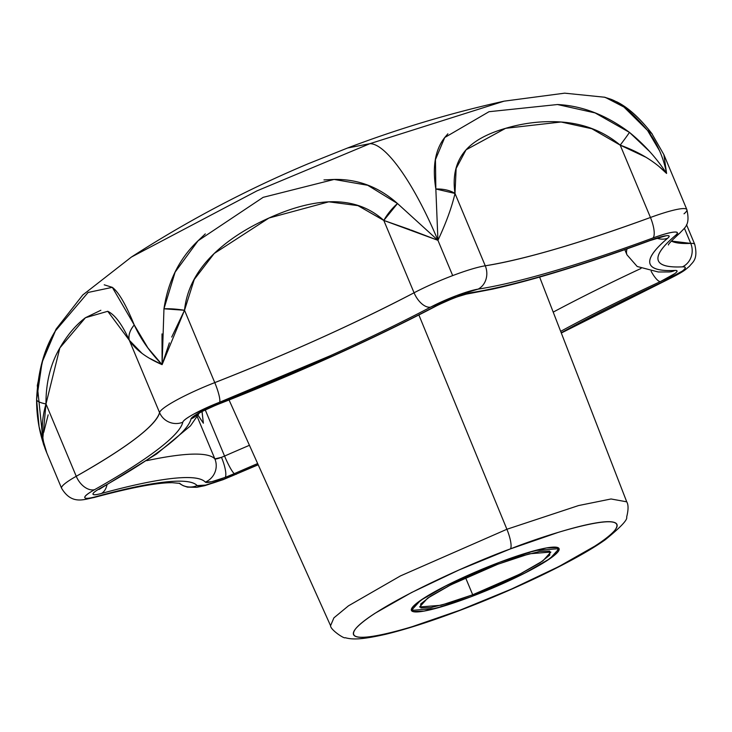 <?xml version="1.0" encoding="UTF-8"?>
<svg xmlns="http://www.w3.org/2000/svg" width="732" height="732" viewBox="0 0 732 732"><rect width="100%" height="100%" fill="white"/><g stroke="black" fill="none" stroke-linecap="round" stroke-linejoin="round"><path stroke-width="1.1" d="M499.343 562.359L535.01 550.565L559.074 548.643L550.052 558.571L524.13 573.467L471.143 596.69L500.002 584.859L526.601 572.204L546.914 560.675L557.839 552.01L557.711 547.536L546.548 547.929L526.052 553.136L499.343 562.359L470.493 574.19L443.885 586.844L423.572 598.373L412.656 607.038L412.784 611.513L423.947 611.119L444.434 605.913L471.143 596.69L435.476 608.484L411.411 610.406L420.433 600.478L446.355 585.582L499.343 562.359A80.035 10.724 -22.7 0 1 559.193 549.201A80.035 10.724 -22.7 0 1 471.143 596.69A80.035 10.724 -22.7 0 1 411.293 609.847A80.035 10.724 -22.7 0 1 499.343 562.359L526.052 553.136L546.548 547.929L557.711 547.536L557.839 552.01L546.914 560.675L526.601 572.204L500.002 584.859L471.143 596.69L444.434 605.913L423.947 611.119L412.784 611.513L412.656 607.038L423.572 598.373L443.885 586.844L470.493 574.19L499.343 562.359M506.901 529.263L400.431 575.928L348.45 605.84L333.902 617.863L330.571 625.704L333.902 617.863L348.45 605.84L400.431 575.928L506.901 529.263L418.887 314.989L506.901 529.263L578.582 505.556L611.037 498.977L626.738 501.823L611.037 498.977L578.582 505.556L506.901 529.263A17.788 4.328 69.2 0 1 510.396 548.909A17.788 4.328 -110.8 0 0 506.901 529.263M459.559 610.525A17.788 4.328 -110.8 0 0 460.099 610.14C421.211 625.723 338.925 650.592 355.779 628.596C376.157 605.263 473.531 562.03 510.396 548.909C549.274 533.326 631.56 508.456 614.715 530.453C594.338 553.785 496.955 597.019 460.099 610.14A17.788 4.328 69.2 0 1 459.559 610.525M234.405 473.622A17.788 2.278 -113.7 0 1 224.568 456.063A8.894 1.19 -22.7 0 1 221.476 457.326A17.788 4.328 69.2 0 1 225.145 477.401A26.681 3.578 157.3 0 0 234.405 473.622L257.646 463.557A329.025 44.085 -22.7 0 0 234.405 473.622L225.145 477.401A17.788 4.328 -110.8 0 0 221.476 457.326L214.869 458.9L197.283 416.837L214.869 458.9A346.803 46.464 157.3 0 0 146.656 460.684A346.803 46.464 -22.7 0 1 214.869 458.9A17.788 17.605 137.7 0 1 205.326 482.123L211.667 481.738L225.145 477.401A26.681 3.578 157.3 0 1 205.326 482.123A17.788 17.605 -42.3 0 0 214.869 458.9A8.894 1.19 -22.7 0 0 221.476 457.326L224.568 456.063A346.803 46.464 -22.7 0 1 249.438 445.303A346.803 46.464 157.3 0 0 224.568 456.063A17.788 2.278 66.3 0 0 234.405 473.622M141.926 353.263L129.308 340.252L159.567 412.601C155.687 425.704 127.917 446.941 76.247 476.294A53.354 7.146 157.3 0 0 61.589 488.253A53.354 7.146 -22.7 0 1 76.247 476.294A17.788 11.63 60.6 0 0 94.574 489.681A35.566 4.767 -22.7 0 0 96.148 496.616A17.788 12.243 74.7 0 1 93.888 497.55A17.788 12.243 -105.3 0 0 96.148 496.616A320.131 42.895 157.3 0 1 197.155 485.6A17.788 17.605 137.7 0 1 179.23 483.212A17.788 17.605 -42.3 0 0 197.155 485.6A35.566 4.767 -22.7 0 0 223.58 479.314L235.924 474.263A320.131 42.895 157.3 0 1 258.14 464.646L235.924 474.263A17.788 2.278 66.3 0 0 236.29 474.281A17.788 2.278 -113.7 0 1 235.924 474.263A35.566 4.767 -22.7 0 1 223.58 479.314A17.788 4.328 69.2 0 1 223.04 479.698A17.788 4.328 -110.8 0 0 223.58 479.314L205.61 485.096L197.155 485.6C193.257 481.317 182.588 480.128 165.13 482.022C147.681 483.925 124.687 488.793 96.148 496.616C88.874 498.611 85.077 498.922 84.766 497.54C84.454 496.159 87.721 493.542 94.574 489.681C121.448 474.528 142.511 461.123 157.755 449.466C172.99 437.818 181.335 428.742 182.79 422.236C183.156 420.58 186.999 417.762 194.309 413.79L219.591 402.243L330.397 355.679C366.851 339.245 400.258 323.068 430.608 307.129L456.356 295.673L478.069 289.14C497.852 286.075 522.849 280.118 553.063 271.279C583.285 262.44 616.591 251.341 652.99 237.973C662.268 234.569 669.13 232.62 673.577 232.136C678.024 231.651 678.619 232.785 675.371 235.53C662.616 246.318 656.851 254.425 658.086 259.833C659.312 265.24 667.438 267.583 682.471 266.851C686.305 266.658 686.277 268.049 682.398 271.023L662.927 281.793C627.242 298.308 595.052 314.367 566.367 329.949L561.206 332.767A320.131 42.895 157.3 0 1 662.927 281.793A17.788 4.74 65.2 0 0 663.64 281.646A17.788 4.74 -114.8 0 1 662.927 281.793A35.566 4.767 -22.7 0 0 682.471 266.851A17.788 16.534 -92.8 0 0 690.743 243.39A53.354 7.146 -22.7 0 1 694.796 244.525A53.354 7.146 157.3 0 0 690.743 243.39L671.39 241.066A302.343 40.507 -22.7 0 0 690.743 243.39A17.788 16.534 87.2 0 1 682.471 266.851A320.131 42.895 157.3 0 1 675.371 235.53A17.788 16.223 49.8 0 0 680.257 232.685A17.788 16.223 -130.2 0 1 675.371 235.53A35.566 4.767 -22.7 0 0 652.99 237.973A17.788 5.527 -110.2 0 0 650.455 217.477A53.354 7.146 -22.7 0 1 686.808 209.489A53.354 7.146 -22.7 0 1 684.036 213.817M410.039 229.647L383.797 220.433L414.065 292.782A53.354 7.146 -22.7 0 1 452.687 275.598L437.937 240.325A133.389 32.428 -110.8 0 0 369.88 143.682A133.389 32.428 69.2 0 1 437.937 240.325L452.687 275.598A53.354 7.146 -22.7 0 1 485.261 265.798L454.993 193.449L454.581 195.462M557.482 104.53C582.214 105.747 606.197 115.025 629.438 132.373C644.133 144.36 656.513 158.048 666.587 173.438C663.448 157.288 657.098 142.941 647.518 130.406C632.384 112.508 619.766 101.986 609.683 98.847L604.55 97.219L564.674 93.165L504.092 101.162L369.88 143.682L504.092 101.162C450.811 112.993 398.656 128.603 347.618 147.983L369.88 143.682L347.618 147.983L308.135 163.776C246.455 189.707 187.548 220.799 131.403 257.051L256.941 190.878L369.88 143.682L256.941 190.878L131.403 257.051L82.78 294.969L56.108 329.08L43.389 357.381L37.295 385.581L43.398 443.921L46.784 452.815L39.098 426.848L36.6 399.599C37.881 371.591 44.167 348.679 55.44 330.846M104.219 284.821L112.316 287.347C118.566 291.94 125.877 304.475 134.24 324.953L147.965 348.002L162.101 364.655L162.001 333.902M107.75 311.292C114.933 314.733 122.116 324.386 129.308 340.252L159.567 412.601A53.354 7.146 -22.7 0 1 214.769 382.616L184.51 310.267L163.959 308.803C168.085 281.097 179.459 258.423 198.07 240.773L205.289 233.892M323.956 179.926L334.103 179.441C357.783 178.956 378.92 186.98 397.503 203.533L367.72 185.278L334.103 179.441L263.154 197.338L198.07 240.773L175.122 272.13L163.959 308.803L162.101 364.655L150.252 358.625M646.027 157.298L620.196 145.128L650.455 217.477C579.781 243.262 524.707 259.366 485.261 265.798L454.993 193.449L435.842 189.002L437.937 240.325L435.842 189.002C432.219 166.795 435.183 149.639 444.727 137.525L447.874 133.819M169.376 342.869L162.101 364.655L184.51 310.267C186.678 289.332 196.569 270.41 214.183 253.501C228.512 239.794 246.766 227.972 268.955 218.026C290.952 208.053 310.899 202.654 328.778 201.822C350.765 200.879 369.111 207.083 383.797 220.433L414.065 292.782C354.27 323.974 287.841 353.913 214.769 382.616L184.51 310.267L171.718 337.068M163.959 308.803A26.681 5.444 8.2 0 1 184.51 310.267L194.255 279.468L214.183 253.501L268.955 218.026L328.778 201.822L357.975 205.646L383.797 220.433L437.937 240.325L411.164 230.068M397.503 203.533L383.797 220.433A26.681 10.449 -50.4 0 1 397.503 203.533L437.937 240.325C446.218 222.61 451.9 206.991 454.993 193.449C452.385 175.534 456.073 160.985 466.074 149.804C474.309 140.718 487.494 133.553 505.62 128.32C524.121 122.839 542.595 120.734 561.051 121.997C583.889 123.571 603.607 131.284 620.196 145.128C639.512 152.137 654.975 161.571 666.587 173.438L663.878 154.644L666.587 173.438L658.873 166.365M684.411 228.265L690.743 243.39L684.411 228.265M649.732 151.606L629.438 132.373L595.089 112.911L557.482 104.53L489.013 111.712L444.727 137.525L435.458 159.631L435.842 189.002A26.681 14.933 -5.7 0 1 454.993 193.449L456.146 168.461L466.074 149.804L505.62 128.32L561.051 121.997L591.849 128.74L620.196 145.128L650.455 217.477A302.343 40.507 -22.7 0 1 485.261 265.798A53.354 7.146 157.3 0 0 452.687 275.598A53.354 7.146 157.3 0 0 414.065 292.782A17.788 9.635 62.3 0 0 430.608 307.129A320.131 42.895 157.3 0 1 219.591 402.243A17.788 3.102 -111.3 0 0 214.769 382.616A17.788 3.102 68.7 0 1 219.591 402.243A35.566 4.767 -22.7 0 0 182.79 422.236A17.788 17.55 -167.4 0 1 159.567 412.601A17.788 17.55 12.6 0 0 182.79 422.236A320.131 42.895 157.3 0 1 94.574 489.681A17.788 11.63 -119.4 0 1 76.247 476.294L45.988 403.954L42.886 437.59M686.799 209.48A53.354 7.146 157.3 0 0 650.455 217.477A17.788 5.527 69.8 0 1 652.99 237.973A320.131 42.895 157.3 0 1 478.069 289.14A17.788 15.5 -98.8 0 0 485.261 265.798A17.788 15.5 81.2 0 1 478.069 289.14A35.566 4.767 -22.7 0 0 430.608 307.129A17.788 9.635 -117.7 0 1 414.065 292.782A302.343 40.507 -22.7 0 1 214.769 382.616A53.354 7.146 157.3 0 0 159.567 412.601A302.343 40.507 -22.7 0 1 76.247 476.294L45.988 403.954C45.851 382.717 50.462 364.042 59.841 347.947C67.381 334.954 75.918 324.871 85.461 317.706L100.86 310.267M668.737 271.965A17.788 16.534 -92.8 0 0 674.941 270.447A26.681 3.578 157.3 0 1 660.273 281.655A17.788 4.74 -114.8 0 1 651.132 271.27A17.788 4.74 65.2 0 0 660.273 281.655A329.025 44.085 -22.7 0 0 560.666 331.349L561.041 331.148C590.523 315.126 623.6 298.629 660.273 281.655L674.877 273.576C677.795 271.352 677.814 270.309 674.941 270.447C659.486 271.197 651.132 268.8 649.87 263.236C648.607 257.673 654.536 249.347 667.639 238.266C670.082 236.198 669.624 235.347 666.294 235.713L650.849 240.096C613.443 253.83 579.213 265.24 548.158 274.326C517.094 283.412 491.401 289.533 471.079 292.681L454.792 297.576L435.476 306.168C404.284 322.547 369.953 339.181 332.484 356.072L218.603 403.927L199.644 412.592L190.997 418.924C189.506 425.612 180.932 434.936 165.267 446.913C149.602 458.891 127.963 472.662 100.33 488.235C95.197 491.135 92.744 493.103 92.973 494.137C93.211 495.171 96.057 494.942 101.51 493.441C130.845 485.398 154.479 480.402 172.413 478.444C190.347 476.495 201.327 477.712 205.326 482.123A329.025 44.085 -22.7 0 0 101.51 493.441A17.788 12.243 -105.3 0 0 107 484.785A17.788 12.243 74.7 0 1 101.51 493.441A26.681 3.578 157.3 0 1 100.33 488.235A17.788 11.63 60.6 0 0 102.398 487.393M620.196 145.128A26.681 1.153 -51.7 0 0 629.438 132.373L629.392 132.437M36.6 399.599C36.563 418.311 39.958 436.052 46.784 452.815C41.056 438.285 40.791 421.998 45.988 403.954C40.104 402.765 36.975 401.319 36.6 399.599A26.681 5.829 0.4 0 0 45.988 403.954L59.841 347.947L85.461 317.706L107.75 311.292L129.308 340.252A26.681 16.497 -26.2 0 1 134.24 324.953L112.316 287.347L88.115 292.452L55.44 330.846L42.108 362.212L36.6 399.599M134.24 324.953C129.82 330.342 128.173 335.439 129.308 340.252C135.493 349.74 146.427 357.875 162.101 364.655C149.914 352.165 140.626 338.925 134.24 324.953M48.156 414.852L43.755 432.328M46.336 451.781L43.316 443.656M668.444 244.964L668.444 244.964C667.877 244.543 671.747 240.499 680.055 232.849C685.161 227.13 690.34 225.072 686.863 209.599L663.878 154.653L651.855 133.627L647.518 130.406L659.514 150.701M605.273 97.374L623.929 107.028L647.518 130.406A26.681 15.491 -36.9 0 1 651.928 133.663A26.681 15.491 -36.9 0 1 652.377 134.322M201.995 411.604L203.377 423.197L198.125 415.364M198.097 415.428L203.377 423.197L202.069 411.558M205.262 409.929L224.568 456.063L205.262 409.929M99.049 489.47L102.27 487.475A17.788 11.63 -119.4 0 1 100.33 488.235A329.025 44.085 -22.7 0 0 190.997 418.924A17.788 17.55 12.6 0 0 197.823 414.01A17.788 17.55 -167.4 0 1 190.997 418.924A26.681 3.578 157.3 0 1 218.603 403.927A17.788 3.102 68.7 0 1 218.237 404.247A17.788 3.102 -111.3 0 0 218.603 403.927A329.025 44.085 -22.7 0 0 435.476 306.168A17.788 9.635 62.3 0 0 437.05 305.601A17.788 9.635 -117.7 0 1 435.476 306.168A26.681 3.578 157.3 0 1 471.079 292.681A17.788 15.5 81.2 0 1 467.007 293.99A17.788 15.5 -98.8 0 0 471.079 292.681A329.025 44.085 -22.7 0 0 650.849 240.096A17.788 5.527 69.8 0 1 650.117 240.553A17.788 5.527 -110.2 0 0 650.849 240.096A26.681 3.578 157.3 0 1 667.639 238.266A17.788 16.223 -130.2 0 1 656.924 238.257A17.788 16.223 49.8 0 0 667.639 238.266A329.025 44.085 -22.7 0 0 674.941 270.447A17.788 16.534 87.2 0 1 669.011 271.947L658.288 271.984L637.197 266.494L626.976 254.828A346.803 46.464 -22.7 0 1 627.086 248.853A346.803 46.464 157.3 0 0 626.967 254.818L624.817 249.658M641.012 268.452A346.803 46.464 157.3 0 0 553.2 312.116A346.803 46.464 -22.7 0 1 639.759 269.047M510.396 548.909L558.022 532.457C572.607 528.001 584.795 524.908 594.576 523.179C604.358 521.44 610.991 521.211 614.487 522.474C617.973 523.728 618.046 526.39 614.715 530.453C611.376 534.516 604.888 539.667 595.235 545.907L559.01 566.476L511.558 589.031L460.099 610.14L412.464 626.592C397.879 631.048 385.7 634.141 375.909 635.87C366.128 637.609 359.494 637.837 356.008 636.575C352.522 635.321 352.44 632.658 355.779 628.596C359.11 624.533 365.607 619.382 375.251 613.142L411.476 592.572L458.937 570.018L510.396 548.909M497.778 564.262L529.483 553.776L550.876 552.074L542.851 560.904L519.812 574.144L472.707 594.787L465.579 577.731L472.707 594.787L441.012 605.273L419.619 606.974L427.634 598.145L450.674 584.905L497.778 564.262L472.131 574.785L448.478 586.03L430.425 596.278L420.717 603.982L420.836 607.963L430.755 607.606L448.972 602.985L472.707 594.787L498.355 584.264L522.008 573.019L540.06 562.771L549.769 555.066L549.659 551.086L539.731 551.443L521.513 556.064L497.778 564.262M229.061 399.992L330.571 625.704C330.224 629.621 344.452 639.173 345.202 637.691C352.302 639.677 361.288 639.805 385.718 634.278C406.315 629.273 430.947 621.349 459.595 610.515C516.197 589.132 577.2 559.742 605.154 539.823C620.626 527.269 627.791 519.702 626.647 517.112C628.486 509.838 628.514 504.732 626.729 501.813L539.63 277.08M258.204 464.793L223.086 479.68L204.704 485.691L196.762 487.311L187.465 487.128L183.146 485.682L179.194 483.202M561.307 333.014L663.595 281.674C685.692 270.813 684.374 270.337 689.517 266.238C692.353 262.266 698.383 259.851 694.75 244.397L686.524 224.715M179.953 483.394L172.258 482.69C156.987 482.635 130.918 487.576 94.044 497.513C84.024 499.352 71.763 505.208 61.589 488.253L46.363 451.854M46.391 451.918L44.927 448.231M651.919 133.654C639.96 118.181 628.294 107.595 616.911 101.894L604.193 97.109M102.27 487.475L156.584 453.986L190.448 425.896L199.278 413.113M197.064 414.541C200.01 412.317 207.074 408.886 218.264 404.238C298.372 372.798 371.261 339.941 436.94 305.656C449.997 299.342 460.016 295.453 466.998 293.999L492.508 289.14C534.973 279.688 587.531 263.483 650.181 240.526L661.435 237.131"/></g></svg>
